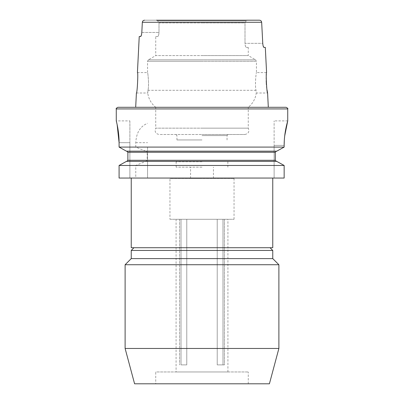 <?xml version="1.0" encoding="UTF-8"?>
<svg xmlns="http://www.w3.org/2000/svg" width="404" height="404" viewBox="0 0 404 404"><rect width="100%" height="100%" fill="white"/><g stroke="black" fill="none" stroke-linecap="round" stroke-linejoin="round"><path stroke-width="0.3" stroke-dasharray="2.02 1.52" d="M222.983 219.281L222.983 364.883L217.226 364.883L217.226 219.281L217.226 364.883L222.983 364.883L222.983 219.281L227.922 219.281L222.983 219.281L224.412 219.281L224.412 364.883L217.226 364.883L224.412 364.883L224.412 219.281L222.983 219.281M224.412 219.281L186.774 219.281L186.774 364.883L181.017 364.883L181.017 219.281L176.078 219.281L181.017 219.281L181.017 364.883L186.774 364.883L186.774 219.281L224.412 219.281M133.961 247.723L270.039 247.723L133.961 247.723M137.426 72.589L147.571 72.589C147.788 72.099 149.288 84.582 148.01 90.294C149.288 84.603 147.788 72.099 147.571 72.589L147.571 61.246L202 61.246L147.571 61.246L148.384 59.832L202 59.832L148.384 59.832L155.732 55.59L202 55.59L155.732 55.59L155.732 36.532L157.59 36.532C158.373 36.335 158.838 34.971 158.994 32.446L158.994 22.922L202 22.922L158.994 22.922L157.732 20.882L156.469 20.2L247.531 20.2L246.268 20.882L245.006 22.922L202 22.922L245.006 22.922L245.006 43.334C245.157 45.854 245.627 47.212 246.41 47.414C245.627 47.218 245.162 45.859 245.006 43.334L262.757 43.334L261.661 22.271C261.454 20.988 260.701 20.296 259.393 20.2L247.531 20.2L246.268 20.882L245.006 22.922L245.006 43.334L262.757 43.334L263.262 46.314M136.406 93.001L147.738 93.001L148.01 90.294L147.738 93.001C148.546 98.803 151.212 103.565 155.732 107.292L268.312 107.292L155.732 107.292L155.732 128.164L202 128.164L155.732 128.164C154.379 131.618 155.51 133.729 159.136 134.507L202 134.507L159.136 134.507M286.098 107.292L248.268 107.292C252.788 103.565 255.454 98.803 256.262 93.001L255.99 90.294C254.712 84.603 256.212 72.099 256.429 72.589C256.212 72.099 254.712 84.582 255.99 90.294L256.262 93.001L267.594 93.001M248.268 47.414L246.41 47.414L248.268 47.414L248.268 55.59L202 55.59L248.268 55.59L255.616 59.832L202 59.832L255.616 59.832L256.429 61.246L202 61.246L256.429 61.246L256.429 72.589L266.574 72.589L266.241 77.144M267.049 90.016L266.817 88.486M266.595 86.693L266.413 84.815M266.211 80.775L266.201 78.911M129.881 120.897L129.881 142.668L129.881 120.897L116.271 120.897L116.68 122.563M265.312 47.414L263.969 47.414M141.809 32.446L158.994 32.446L158.994 22.922L157.732 20.882L156.469 20.2L144.607 20.2C143.299 20.296 142.546 20.988 142.339 22.271L141.809 32.446L158.994 32.446C158.843 34.966 158.373 36.33 157.59 36.532L155.732 36.532M202 134.507L244.864 134.507L202 134.507M202 139.951L176.962 139.951L202 139.951M272.761 247.723L131.239 247.723M202 178.048L272.761 178.048L202 178.048M276.735 161.383L147.571 161.383L147.571 178.048L135.769 178.048L135.769 165.468L145.652 161.383L126.427 161.383L202 161.383L147.571 161.383L147.571 147.086L284.153 147.086L284.153 145.389L274.119 145.389L274.119 120.897L274.119 178.048L284.153 178.048L147.571 178.048L147.571 147.086M145.652 161.383L147.177 160.292L147.177 152.263L145.652 151.177L126.745 151.177L276.735 151.177M284.694 135.981L284.3 140.481M284.153 145.389L274.119 145.389L274.119 178.048L284.153 178.048L284.153 165.468L147.571 165.468M169.953 219.281L234.047 219.281L169.953 219.281L169.953 178.457L234.047 178.457L169.953 178.457M234.047 219.281L234.047 178.457M176.078 371.963L227.922 371.963L176.078 371.963L176.078 219.281M227.922 371.963L227.922 219.281M155.732 383.8L248.268 383.8L155.732 383.8L155.732 371.963L248.268 371.963L155.732 371.963M248.268 383.8L248.268 371.963M202 167.165L176.144 167.165L202 167.165M202 178.457L190.572 178.457L202 178.457M202 161.721L176.144 161.721L202 161.721M186.774 219.281L179.588 219.281L186.774 219.281M145.233 161.383L126.427 161.383M135.769 165.468L119.084 165.468L119.084 178.048L135.769 178.048M145.652 151.177L135.769 147.086L119.084 147.086L119.084 142.668L129.881 142.668L129.881 178.048L129.881 142.668L119.084 142.668M145.233 151.177L126.427 151.177M147.177 152.263L127.876 152.263L127.876 160.292L147.177 160.292M135.769 147.086L135.769 142.668C136.325 132.699 140.259 126.25 147.571 123.316M147.571 152.263L275.27 152.263L275.27 160.292L276.417 161.383M202 128.164L248.268 128.164L202 128.164M244.864 134.507C248.49 133.729 249.621 131.618 248.268 128.164L248.268 107.292L117.902 107.292M247.531 20.2L156.469 20.2M259.393 20.2L144.607 20.2M139.234 36.532L140.592 36.532M141.329 35.35L141.496 34.739M272.761 250.445L131.239 250.445M272.761 258.611L131.239 258.611M278.886 264.731L125.114 264.731M278.886 348.46L125.114 348.46M269.412 383.8L134.588 383.8M181.017 364.883L186.774 364.883L181.017 364.883M287.729 108.923L116.271 108.923M261.661 22.271L142.339 22.271M148.01 90.294L202 90.294L148.01 90.294M202 135.593L227.038 135.593L202 135.593M157.732 20.882L246.268 20.882L157.732 20.882M275.27 160.292L147.571 160.292M255.99 90.294L202 90.294L255.99 90.294M135.769 142.668L147.571 142.668M227.038 139.951L227.038 135.593L228.129 134.507M176.962 139.951L176.962 135.593L175.871 134.507M190.572 178.457L190.572 167.165M176.144 167.165L176.144 161.721M227.856 167.165L227.856 161.721M213.428 178.457L213.428 167.165M287.729 120.897L274.119 120.897M179.588 219.281L179.588 364.883L179.588 219.281"/><path stroke-width="0.61" d="M125.114 348.46L134.588 383.8L269.412 383.8L278.886 348.46L278.886 264.731L125.114 264.731L125.114 348.46L278.886 348.46M125.114 264.731L131.239 258.611L272.761 258.611L278.886 264.731M272.761 258.611L272.761 250.445L131.239 250.445L131.239 258.611M133.961 247.723L131.239 250.445M270.039 247.723L272.761 250.445M137.426 72.589C138.34 71.993 137.234 93.657 136.406 93.001C137.234 93.647 138.34 71.993 137.426 72.589L139.234 36.532L140.592 36.532L141.329 35.35M263.262 46.314L263.969 47.414L265.312 47.414L266.574 72.589C265.66 71.983 266.766 93.657 267.594 93.001L267.049 90.016M266.817 88.486L266.595 86.693M266.413 84.815L266.211 80.775M266.201 78.911L266.241 77.144M117.14 124.629L119.084 142.668C119.15 130.977 116.175 120.634 116.271 120.897L116.271 108.923L287.729 108.923C288.193 108.656 287.653 108.11 286.098 107.292L117.902 107.292C116.347 108.11 115.807 108.656 116.271 108.923M263.969 47.414C263.393 47.197 262.994 45.839 262.757 43.334L261.661 22.271C261.454 20.988 260.701 20.296 259.393 20.2L247.531 20.2M131.239 178.048L131.239 247.723L272.761 247.723L272.761 178.048M156.469 20.2L259.393 20.2M144.607 20.2C143.299 20.296 142.546 20.988 142.339 22.271L141.809 32.446C141.577 34.946 141.168 36.304 140.592 36.532M276.417 161.383L275.27 160.292L275.27 152.263L276.417 151.177L275.27 152.263L127.876 152.263L126.745 151.177L127.876 152.263L127.876 160.292L126.745 161.383L127.876 160.292L275.27 160.292M126.427 151.177L119.084 147.086L126.427 151.177L276.735 151.177L284.153 147.086L284.153 145.389C284.078 132.229 287.845 120.629 287.729 120.897C287.85 120.634 284.083 132.174 284.153 145.389L284.3 140.481M119.084 142.668L119.084 147.086L284.153 147.086L276.735 151.177M287.729 108.923L287.729 120.897L284.694 135.981M119.084 178.048L284.153 178.048L284.153 165.468L276.735 161.383L284.153 165.468L119.084 165.468L126.427 161.383L119.084 165.468L119.084 178.048M126.427 161.383L276.735 161.383M116.68 122.563L117.125 124.548M141.496 34.739L141.637 34.042M141.642 34.007L141.809 32.446M142.339 22.271L261.661 22.271M267.594 93.001L268.312 107.292M136.406 93.001L135.688 107.292"/></g></svg>
